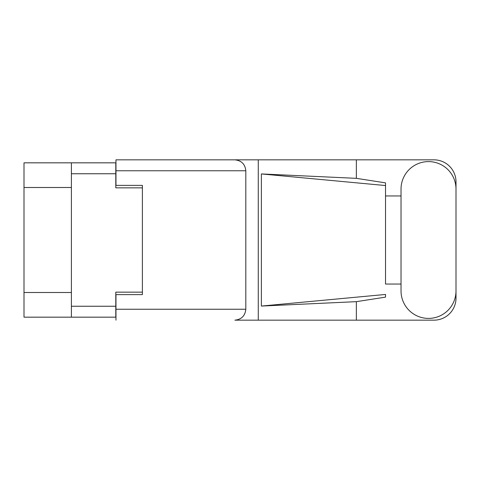 <?xml version="1.0" encoding="UTF-8"?>
<svg xmlns="http://www.w3.org/2000/svg" width="480" height="480" viewBox="0 0 480 480"><rect width="100%" height="100%" fill="white"/><g stroke="black" fill="none" stroke-linecap="round" stroke-linejoin="round"><path stroke-width="0.72" d="M71.394 187.5L24 187.5L24 162.834L115.794 162.834L115.794 187.848L142.392 187.848L142.392 185.382L142.392 294.618L115.968 294.618L115.968 309.24L245.814 309.24L245.814 170.76L115.968 170.76L115.968 159.834L433.98 159.834A22.02 22.02 0 0 1 456 181.86L456 195.96M142.392 294.618L142.392 292.152L115.794 292.152L115.794 317.166L24 317.166L24 292.5L71.394 292.5M24 187.5L24 292.5M71.394 317.166L71.394 162.834M401.028 290.916A27.486 27.486 0 0 0 428.514 318.402A27.486 27.486 0 0 0 456 290.916L456 189.084A27.486 27.486 0 0 0 428.514 161.598A27.486 27.486 0 0 0 401.028 189.084L401.028 290.916M245.814 309.24C245.118 315.828 241.476 319.47 234.888 320.166L433.98 320.166A22.02 22.02 0 0 0 456 298.14L456 284.04M401.028 284.04L385.524 284.046L385.524 185.55L385.524 284.046M261.384 173.934L385.524 185.55L385.524 182.868L356.352 178.338L261.384 173.934L261.384 306.066L385.524 294.45L385.524 297.132L356.352 301.662L356.352 320.166M261.384 306.066L356.352 301.662M356.352 178.338L356.352 159.834M258.27 320.166L258.27 159.834L115.968 159.834M385.524 195.954L401.028 195.96M142.392 185.382L115.968 185.382L115.968 170.76M115.968 320.166L115.968 309.24M234.888 159.834C241.476 160.53 245.118 164.172 245.814 170.76M71.394 306.246L115.794 306.246M115.794 173.754L71.394 173.754"/></g></svg>
